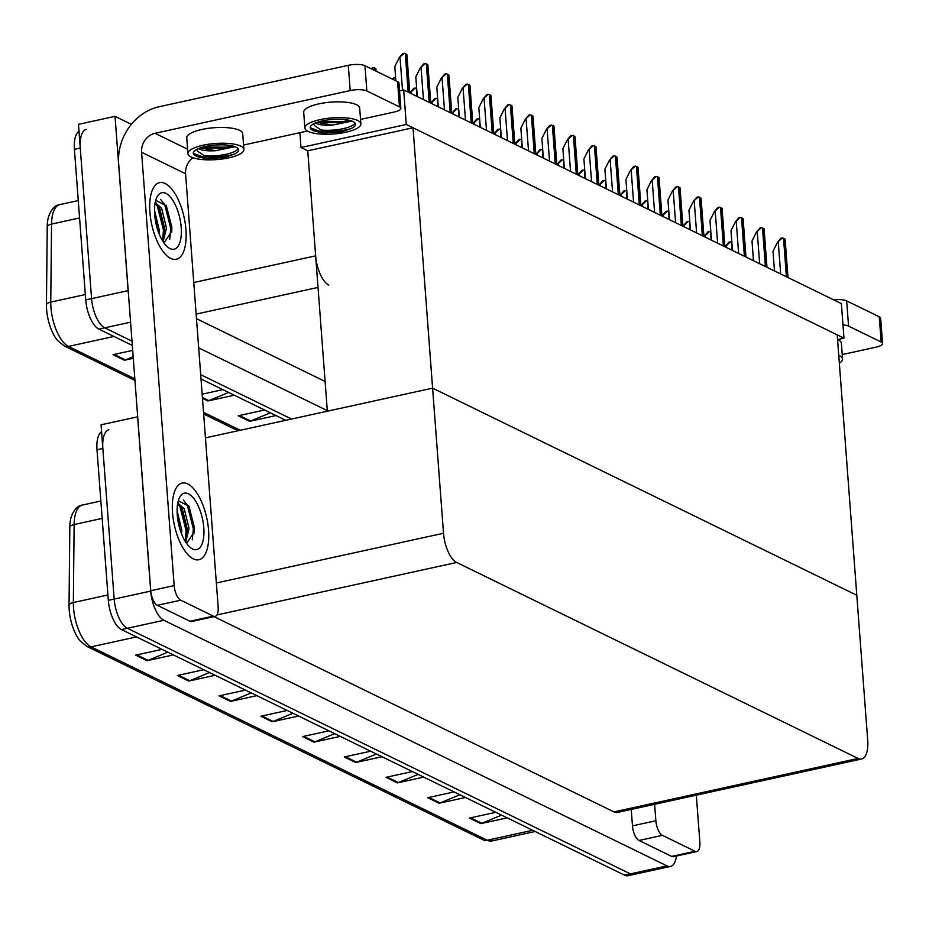 <?xml version="1.0" encoding="UTF-8"?>
<svg xmlns="http://www.w3.org/2000/svg" width="929" height="929" viewBox="0 0 929 929"><rect width="100%" height="100%" fill="white"/><g stroke="black" fill="none" stroke-linecap="round" stroke-linejoin="round"><path stroke-width="1.39" d="M299.893 132.696L301.008 147.514L307.754 150.812L315.651 255.847A24.769 10.463 77.7 0 0 328.808 285.064M128.411 293.39A24.769 10.463 -102.3 0 1 128.132 290.626L115.033 116.346L78.477 124.347L91.576 298.627L80.254 148.001A24.769 10.463 -102.3 0 1 86.339 129.363M115.033 116.346L131.361 124.323M132.324 345.437L98.892 329.121L104.733 327.832A24.769 10.463 -102.3 0 1 91.576 298.627A24.769 10.463 -102.3 0 0 104.733 327.832L131.999 341.152L104.733 327.832L130.583 322.177M291.555 419.037L200.687 374.677L291.555 419.037M327.298 410.641L198.667 347.852M196.472 318.67L325.104 381.459M403.674 89.927L406.275 124.474L843.973 338.144L841.372 303.609L403.674 89.927L399.54 90.833M843.973 338.144L837.575 339.549M406.275 124.474L301.008 147.514M205.437 437.884L432.6 388.159L443.516 533.258A24.769 10.463 77.7 0 0 456.673 562.463L858.106 758.447A24.769 10.463 77.7 0 0 861.624 758.981A24.769 10.463 77.7 0 0 867.709 740.343L856.793 595.245L432.6 388.159L327.333 411.199L307.754 150.812L413.022 127.772L837.215 334.858L856.793 595.245L432.6 388.159L413.022 127.772M676.44 856.015A24.769 10.463 -102.3 0 1 670.494 866.42L633.938 874.421A24.769 10.463 -102.3 0 1 630.419 873.887L127.331 628.283A24.769 10.463 -102.3 0 1 114.174 599.077L101.064 424.797L137.689 416.831M670.494 866.42A24.769 10.463 -102.3 0 1 666.976 865.886L163.876 620.282A24.769 10.463 -102.3 0 1 150.719 591.076L137.62 416.796M213.995 616.635L613.953 811.9A24.769 10.463 77.7 0 0 617.471 812.434L861.624 758.981M79.569 217.955L51.548 224.086L50.758 302.099A33.026 13.958 77.7 0 0 50.944 307.464A33.026 13.958 77.7 0 0 68.491 346.412A8.256 7.095 116 0 1 64.275 345.948L57.621 340.571A29.728 12.565 -102.3 0 1 46.613 309.485A29.728 12.565 -102.3 0 1 46.45 304.666L47.228 226.653A29.728 12.565 -102.3 0 1 48.447 217.072C51.118 209.362 54.916 205.204 59.839 204.601A33.026 13.958 77.7 0 0 51.548 224.086A8.256 3.565 -179.4 0 0 47.228 226.653M133.172 356.713L125.438 359.918A6.608 5.679 116 0 1 124.44 360.243L133.288 358.304M132.696 350.384L113.059 354.681L124.44 360.243M228.639 392.456L208.886 400.654A6.608 5.679 116 0 1 207.875 400.968L234.247 395.197M222.879 389.646L202.15 394.186M270.362 412.824L250.609 421.023A6.608 5.679 116 0 1 249.599 421.336L275.971 415.565M264.591 410.014L238.219 415.786L249.599 421.336M285.702 420.314L201.012 378.974M98.892 329.121A24.769 10.463 -102.3 0 1 85.735 299.904L74.413 149.29A24.769 10.463 -102.3 0 1 79 131.268M102.167 518.405L74.134 524.537L73.356 602.549A33.026 13.958 77.7 0 0 73.53 607.914A33.026 13.958 77.7 0 0 91.077 646.863A8.256 7.095 116 0 1 86.861 646.398L80.208 641.01A29.728 12.565 -102.3 0 1 69.199 609.935A29.728 12.565 -102.3 0 1 69.036 605.104L69.826 527.091A29.728 12.565 -102.3 0 1 71.034 517.523C73.716 509.812 77.513 505.655 82.426 505.051A33.026 13.958 77.7 0 0 74.134 524.537A8.256 3.565 -179.4 0 0 69.826 527.091M101.586 431.718A24.769 10.463 -102.3 0 0 96.999 449.741L108.321 600.355A24.769 10.463 -102.3 0 0 121.478 629.572L624.567 875.164A24.769 10.463 -102.3 0 0 628.085 875.71L633.938 874.421A24.769 10.463 -102.3 0 1 630.419 873.887L127.331 628.283A24.769 10.463 -102.3 0 1 114.174 599.077L102.852 448.452A24.769 10.463 -102.3 0 1 108.925 429.813M501.555 815.116L481.814 823.315A6.608 5.679 116 0 1 480.804 823.628L507.176 817.857M495.796 812.294L469.424 818.077L480.804 823.628M459.832 794.748L440.091 802.946A6.608 5.679 116 0 1 439.08 803.26L465.452 797.488M454.072 791.926L427.7 797.709L439.08 803.26M418.12 774.38L398.367 782.578A6.608 5.679 116 0 1 397.357 782.892L423.729 777.12M412.348 771.569L385.976 777.341L397.357 782.892M376.396 754.011L356.643 762.21A6.608 5.679 116 0 1 355.633 762.523L382.005 756.752M370.636 751.201L344.253 756.972L355.633 762.523M167.789 652.17L148.036 660.368A6.608 5.679 116 0 1 147.026 660.682L173.398 654.91M162.018 649.359L135.646 655.131L147.026 660.682M209.501 672.538L189.76 680.736A6.608 5.679 116 0 1 188.75 681.05L215.122 675.278M203.741 669.728L177.369 675.499L188.75 681.05M251.225 692.906L231.472 701.105A6.608 5.679 116 0 1 230.473 701.418L256.845 695.647M245.465 690.096L219.093 695.867L230.473 701.418M292.949 713.275L273.196 721.473A6.608 5.679 116 0 1 272.185 721.787L298.569 716.015M287.189 710.464L260.817 716.236L272.185 721.787M334.672 733.643L314.919 741.841A6.608 5.679 116 0 1 313.909 742.155L340.293 736.383M328.912 730.833L302.529 736.604L313.909 742.155M725.166 246.882L730.357 241.9A4.134 1.184 -4.3 0 1 731.495 242.214L731.866 242.399M725.514 246.197L728.87 242.225L730.357 241.9M774.496 270.954L773.009 251.236L777.538 242.237L782.381 237.94A4.134 1.184 -4.3 0 1 783.519 238.254L784.657 238.811A4.134 1.184 -4.3 0 1 785.121 239.276L788.001 277.55M777.538 242.237L780.894 238.265L782.381 237.94M753.477 260.701L752.002 240.983L756.531 231.971L761.362 227.686A4.134 1.184 -4.3 0 1 762.512 228L763.65 228.557A4.134 1.184 -4.3 0 1 764.102 229.022L766.982 267.297M756.531 231.971L759.887 228L761.362 227.686M732.47 250.447L730.984 230.717L735.513 221.717L740.355 217.421A4.134 1.184 -4.3 0 1 741.493 217.734L742.631 218.292A4.134 1.184 -4.3 0 1 743.095 218.756L745.975 257.031M735.513 221.717L738.869 217.746L740.355 217.421M711.463 240.181L709.977 220.463L714.506 211.464L719.336 207.167A4.134 1.184 -4.3 0 1 720.486 207.481L721.624 208.038A4.134 1.184 -4.3 0 1 722.077 208.502L724.957 246.777M714.506 211.464L717.862 207.492L719.336 207.167M690.444 229.927L688.958 210.209L693.487 201.198L698.329 196.902A4.134 1.184 -4.3 0 1 699.467 197.227L700.605 197.784A4.134 1.184 -4.3 0 1 701.07 198.249L703.95 236.523M693.487 201.198L696.843 197.227L698.329 196.902M704.159 236.616L709.338 231.646A4.134 1.184 -4.3 0 1 710.488 231.96L710.848 232.134M704.496 235.931L707.852 231.971L709.338 231.646M683.14 226.362L688.331 221.381A4.134 1.184 -4.3 0 1 689.469 221.694L689.841 221.88M683.489 225.677L686.845 221.706L688.331 221.381M662.133 216.109L667.312 211.127A4.134 1.184 -4.3 0 1 668.462 211.44L668.822 211.626M662.47 215.423L665.826 211.452L667.312 211.127M208.549 530.215A39.215 16.571 77.7 0 0 182.142 483.103A39.215 16.571 77.7 0 0 172.515 512.622A39.215 16.571 77.7 0 0 198.911 559.734A39.215 16.571 77.7 0 0 208.549 530.215A39.215 16.571 -102.3 0 1 198.911 559.734A39.215 16.571 -102.3 0 1 172.515 512.622A39.215 16.571 -102.3 0 1 182.142 483.103A39.215 16.571 -102.3 0 1 208.549 530.215M185.951 229.765A39.215 16.571 77.7 0 0 159.544 182.653A39.215 16.571 77.7 0 0 149.917 212.172A39.215 16.571 77.7 0 0 176.324 259.284A39.215 16.571 77.7 0 0 185.951 229.765A39.215 16.571 -102.3 0 1 176.324 259.284A39.215 16.571 -102.3 0 1 149.917 212.172A39.215 16.571 -102.3 0 1 159.544 182.653A39.215 16.571 -102.3 0 1 185.951 229.765M213.356 616.124A12.391 5.237 77.7 0 0 215.122 616.391L191.722 621.513A12.391 5.237 -102.3 0 1 189.969 621.246L213.356 616.124L180.737 600.204L157.349 605.325A12.391 5.237 -102.3 0 1 150.765 590.716L118.657 163.701A49.539 42.583 -64 0 1 158.964 106.777L348.294 65.332A12.391 3.565 -4.3 0 1 364.946 65.715L366.85 90.949A12.391 3.565 175.7 0 0 350.198 90.566L155.015 133.3L187.588 149.197M189.969 621.246L157.349 605.325M360.545 119.411L394.186 112.049A12.391 3.565 175.7 0 0 400.852 108.345A12.391 3.565 175.7 0 0 399.47 106.87L397.566 81.636L364.946 65.715M397.566 81.636A12.391 3.565 -4.3 0 1 398.959 83.111L400.852 108.345M399.47 106.87L366.85 90.949M307.383 131.047L243.584 145.017M192.802 157.709A16.513 14.19 -64 0 0 185.579 173.746L141.58 152.275L174.164 585.595A12.391 5.237 77.7 0 0 180.737 600.204M215.122 616.391A12.391 5.237 77.7 0 0 218.164 607.067L185.579 173.746M141.58 152.275A16.513 14.19 116 0 1 155.015 133.3M695.055 851.278A12.391 5.237 77.7 0 0 696.82 851.545L673.42 856.666A12.391 5.237 -102.3 0 1 671.667 856.399L695.055 851.278L662.435 835.357L639.047 840.478A12.391 5.237 -102.3 0 1 632.463 825.869L631.232 809.426M671.667 856.399L639.047 840.478M833.731 299.881A12.391 3.565 -4.3 0 1 846.644 300.868L848.549 326.102A12.391 3.565 175.7 0 0 842.975 324.918M842.243 354.564L875.884 347.202A12.391 3.565 175.7 0 0 882.55 343.498A12.391 3.565 175.7 0 0 881.168 342.023L879.264 316.789L846.644 300.868M879.264 316.789A12.391 3.565 -4.3 0 1 880.657 318.264L882.55 343.498M881.168 342.023L848.549 326.102M654.62 804.305L655.862 820.748A12.391 5.237 77.7 0 0 662.435 835.357M696.82 851.545A12.391 5.237 77.7 0 0 699.862 842.231L696.32 795.178M243.909 149.441L242.724 133.671A28.067 8.071 175.7 0 0 239.589 130.339A28.067 8.071 175.7 0 0 207.806 128.411A28.067 8.071 175.7 0 0 186.741 137.887L187.925 153.657A28.067 8.071 175.7 0 0 191.06 156.989A28.067 8.071 175.7 0 0 222.844 158.917A28.067 8.071 175.7 0 0 243.909 149.441A28.067 8.071 175.7 0 0 240.774 146.108A28.067 8.071 175.7 0 0 208.99 144.181A28.067 8.071 175.7 0 0 187.925 153.657M196.681 149.418L197.412 151.079L204.171 155.607C215.888 157.233 225.933 156.734 234.317 154.098A22.702 6.526 175.7 0 0 238.556 149.848A22.702 6.526 175.7 0 0 236.024 147.154A22.702 6.526 175.7 0 0 210.314 145.598A22.702 6.526 175.7 0 0 193.278 153.25A22.702 6.526 175.7 0 0 195.81 155.956A22.702 6.526 175.7 0 0 197.157 156.513L193.29 152.832M204.171 155.607A22.702 6.526 175.7 0 0 238.091 148.698M198.353 148.628A18.661 5.365 175.7 0 0 198.922 148.942A18.661 5.365 175.7 0 0 215.563 150.695L200.13 147.943M235.002 146.712L215.563 150.695M234.317 154.098L224.76 157.477L206.54 158.673L197.157 156.513M206.54 158.673L197.738 156.78M234.619 146.573L226.455 148.408L200.594 147.792M224.76 157.477L202.731 156.85L193.534 153.471M232.436 145.934L226.362 147.154L203.103 147.037M154.667 214.494A28.904 12.216 -102.3 0 1 156.908 197.215A28.904 12.216 -102.3 0 1 170.948 197.761A28.904 12.216 -102.3 0 1 181.213 227.454A28.904 12.216 -102.3 0 1 167.835 247.16A28.904 12.216 -102.3 0 1 154.667 214.494M155.724 200.327L166.361 205.797L171.865 227.233L171.749 231.484L163.968 242.922M162.378 240.472L164.503 232.389L164.63 228.395L159.823 208.746L155.027 203.416M163.144 241.714L166.454 228L161.646 208.34L155.166 202.661M157.256 228.429L154.737 215.389M159.022 233.551L159.138 229.602L154.504 210.244M162.61 240.019L163.481 230.102L157.373 206.25L155.863 203.892M169.682 239.392L170.785 228.499L164.677 204.647L160.74 199.549M156.711 226.479L154.98 217.607M164.363 233.667L164.398 229.904L159.045 207.446M156.037 202.731L155.317 201.907M171.644 232.436L171.702 228.302L166.012 205.204M177.253 514.933A28.904 12.216 -102.3 0 1 179.494 497.665A28.904 12.216 -102.3 0 1 193.546 498.211A28.904 12.216 -102.3 0 1 203.799 527.904A28.904 12.216 -102.3 0 1 190.433 547.611A28.904 12.216 -102.3 0 1 177.253 514.933M178.31 500.777L188.947 506.247L194.463 527.684L194.335 531.934L186.566 543.372M184.976 540.922L187.089 532.84L187.217 528.845L182.409 509.197L177.625 503.866M185.742 542.153L189.04 528.45L184.232 508.79L177.753 503.112M179.843 528.88L177.323 515.839M181.608 533.989L181.736 530.053L177.091 510.695M185.208 540.469L186.067 530.552L179.959 506.7L178.449 504.342M192.268 539.83L193.383 528.949L187.275 505.097L183.327 499.999M179.297 526.929L177.567 518.045M186.95 534.117L186.984 530.354L181.631 507.896M178.623 503.181L177.915 502.357M194.242 532.886L194.3 528.752L188.61 505.655M360.87 123.836L359.686 108.066A28.067 8.071 175.7 0 0 356.55 104.733A28.067 8.071 175.7 0 0 324.767 102.805A28.067 8.071 175.7 0 0 303.702 112.281L304.886 128.051A28.067 8.071 175.7 0 0 308.022 131.384A28.067 8.071 175.7 0 0 339.805 133.311A28.067 8.071 175.7 0 0 360.87 123.836A28.067 8.071 175.7 0 0 357.735 120.503A28.067 8.071 175.7 0 0 325.951 118.575A28.067 8.071 175.7 0 0 304.886 128.051M313.642 123.812L314.374 125.473L321.132 130.002C332.849 131.628 342.894 131.128 351.278 128.492A22.702 6.526 175.7 0 0 355.517 124.242A22.702 6.526 175.7 0 0 352.985 121.548A22.702 6.526 175.7 0 0 327.275 119.992A22.702 6.526 175.7 0 0 310.24 127.645A22.702 6.526 175.7 0 0 312.783 130.35A22.702 6.526 175.7 0 0 314.118 130.908L310.251 127.227M321.132 130.002A22.702 6.526 175.7 0 0 355.052 123.092M315.314 123.023A18.661 5.365 175.7 0 0 315.883 123.336A18.661 5.365 175.7 0 0 332.524 125.09L317.091 122.338M351.963 121.107L332.524 125.09M351.278 128.492L341.721 131.872L323.501 133.068L314.118 130.908M323.501 133.068L314.699 131.175M351.58 120.967L343.416 122.802L317.555 122.187M341.721 131.872L319.692 131.244L310.495 127.865M349.397 120.329L343.324 121.548L320.064 121.432M839.351 363.169A28.067 8.071 175.7 0 0 842.568 359L841.384 343.219A28.067 8.071 175.7 0 0 838.248 339.886A28.067 8.071 175.7 0 0 837.575 339.584M842.568 359A28.067 8.071 175.7 0 0 839.433 355.656A28.067 8.071 175.7 0 0 838.759 355.354M669.437 219.674L667.951 199.944L672.48 190.944L677.311 186.648A4.134 1.184 -4.3 0 1 678.46 186.961L679.598 187.519A4.134 1.184 -4.3 0 1 680.051 187.983L682.931 226.258M672.48 190.944L675.836 186.973L677.311 186.648M648.419 209.408L646.932 189.69L651.461 180.679L656.304 176.394A4.134 1.184 -4.3 0 1 657.442 176.707L658.58 177.265A4.134 1.184 -4.3 0 1 659.044 177.729L661.924 216.004M651.461 180.679L654.817 176.719L656.304 176.394M627.412 199.154L625.925 179.436L630.454 170.425L635.285 166.128A4.134 1.184 -4.3 0 1 636.435 166.454L637.573 166.999A4.134 1.184 -4.3 0 1 638.026 167.475L640.905 205.75M630.454 170.425L633.81 166.454L635.285 166.128M641.115 205.843L646.305 200.873A4.134 1.184 -4.3 0 1 647.443 201.187L647.815 201.361M641.463 205.158L644.819 201.187L646.305 200.873M620.107 195.589L625.287 190.608A4.134 1.184 -4.3 0 1 626.436 190.921L626.796 191.107M620.444 194.904L623.8 190.933L625.287 190.608M599.089 185.335L604.28 180.354A4.134 1.184 -4.3 0 1 605.418 180.667L605.789 180.853M599.437 184.65L602.793 180.679L604.28 180.354M606.393 188.901L604.907 169.171L609.436 160.171L614.278 155.875A4.134 1.184 -4.3 0 1 615.416 156.188L616.554 156.746A4.134 1.184 -4.3 0 1 617.019 157.21L619.898 195.485M609.436 160.171L612.792 156.2L614.278 155.875M585.386 178.635L583.9 158.917L588.429 149.906L593.259 145.621A4.134 1.184 -4.3 0 1 594.409 145.934L595.547 146.492A4.134 1.184 -4.3 0 1 596 146.956L598.88 185.231M588.429 149.906L591.785 145.946L593.259 145.621M564.367 168.381L562.881 148.663L567.41 139.652L572.252 135.355A4.134 1.184 -4.3 0 1 573.39 135.68L574.528 136.226A4.134 1.184 -4.3 0 1 574.993 136.702L577.873 174.977M567.41 139.652L570.766 135.68L572.252 135.355M543.36 158.127L541.874 138.398L546.403 129.398L551.234 125.101A4.134 1.184 -4.3 0 1 552.383 125.415L553.521 125.972A4.134 1.184 -4.3 0 1 553.986 126.437L556.854 164.712M546.403 129.398L549.759 125.427L551.234 125.101M522.342 147.862L520.855 128.144L525.384 119.133L530.227 114.848A4.134 1.184 -4.3 0 1 531.376 115.161L532.514 115.719A4.134 1.184 -4.3 0 1 532.967 116.183L535.847 154.458M525.384 119.133L528.74 115.173L530.227 114.848M578.082 175.07L583.261 170.088A4.134 1.184 -4.3 0 1 584.411 170.413L584.771 170.588M578.419 174.385L581.775 170.413L583.261 170.088M557.063 164.816L562.254 159.834A4.134 1.184 -4.3 0 1 563.392 160.148L563.764 160.334M557.412 164.131L560.768 160.16L562.254 159.834M536.056 154.551L541.235 149.581A4.134 1.184 -4.3 0 1 542.385 149.894L542.757 150.08M536.393 153.866L539.749 149.906L541.235 149.581M515.038 144.297L520.228 139.315A4.134 1.184 -4.3 0 1 521.366 139.64L521.738 139.814M515.386 143.612L518.742 139.64L520.228 139.315M494.031 134.043L499.21 129.061A4.134 1.184 -4.3 0 1 500.359 129.375L500.731 129.561M494.367 133.358L497.723 129.386L499.21 129.061M501.335 137.608L499.848 117.89L504.377 108.879L509.22 104.582A4.134 1.184 -4.3 0 1 510.358 104.896L511.496 105.453A4.134 1.184 -4.3 0 1 511.96 105.918L514.829 144.192M504.377 108.879L507.733 104.907L509.22 104.582M480.316 127.343L478.83 107.625L483.359 98.625L488.201 94.328A4.134 1.184 -4.3 0 1 489.351 94.642L490.489 95.199A4.134 1.184 -4.3 0 1 490.942 95.664L493.822 133.939M483.359 98.625L486.715 94.653L488.201 94.328M459.309 117.089L457.823 97.371L462.352 88.36L467.194 84.075A4.134 1.184 -4.3 0 1 468.332 84.388L469.47 84.945A4.134 1.184 -4.3 0 1 469.935 85.41L472.803 123.685M462.352 88.36L465.708 84.388L467.194 84.075M438.291 106.835L436.804 87.105L441.333 78.106L446.175 73.809A4.134 1.184 -4.3 0 1 447.325 74.123L448.463 74.68A4.134 1.184 -4.3 0 1 448.916 75.144L451.796 113.419M441.333 78.106L444.689 74.134L446.175 73.809M417.284 96.57L415.797 76.852L420.326 67.852L425.168 63.555A4.134 1.184 -4.3 0 1 426.306 63.869L427.445 64.426A4.134 1.184 -4.3 0 1 427.909 64.891L430.789 103.165M420.326 67.852L423.682 63.88L425.168 63.555M395.847 80.8L394.79 66.598L399.307 57.586L404.15 53.29A4.134 1.184 -4.3 0 1 405.299 53.615L406.437 54.172A4.134 1.184 -4.3 0 1 406.89 54.637L409.77 92.912M399.307 57.586L402.663 53.615L404.15 53.29M473.012 123.778L478.203 118.807A4.134 1.184 -4.3 0 1 479.341 119.121L479.712 119.295M473.36 123.092L476.716 119.133L478.203 118.807M452.005 113.524L457.184 108.542A4.134 1.184 -4.3 0 1 458.334 108.867L458.705 109.041M452.342 112.839L455.709 108.867L457.184 108.542M430.986 103.27L436.177 98.288A4.134 1.184 -4.3 0 1 437.315 98.602L437.687 98.788M431.335 102.585L434.691 98.613L436.177 98.288M409.979 93.005L415.158 88.034A4.134 1.184 -4.3 0 1 416.308 88.348L416.68 88.522M410.316 92.319L413.684 88.36L415.158 88.034M393.13 79.464L394.151 77.769A4.134 1.184 -4.3 0 1 395.289 78.082L395.661 78.268M391.98 78.907L394.151 77.769M372.123 69.21L373.133 67.515A4.134 1.184 -4.3 0 1 374.282 67.829L375.421 68.386A4.134 1.184 -4.3 0 1 375.873 68.851L376.048 71.127M370.973 68.653L373.133 67.515M315.651 255.847L193.755 282.532M128.132 290.626L85.735 299.904M318.032 287.421L196.135 314.107M666.976 865.886L624.567 875.164M150.719 591.076L108.321 600.355M163.876 620.282L121.478 629.572M456.673 562.463L216.933 614.952M443.516 533.258L216.352 582.982M858.106 758.447L613.953 811.9M46.45 304.666A8.256 3.565 -179.4 0 1 50.758 302.099L85.329 294.539M113.942 336.461L68.491 346.412L134.833 378.811M203.521 412.337L240.251 430.266M74.413 149.29L80.254 148.001M202.464 398.332L207.875 400.968M250.609 421.023L239.368 415.53M208.886 400.654L202.406 397.484M125.438 359.918L114.197 354.437M69.036 605.104A8.256 3.565 -179.4 0 1 73.356 602.549L107.915 594.978M136.528 636.911L91.077 646.863L487.214 840.246A33.026 13.958 77.7 0 0 491.905 840.966L482.999 839.781A8.256 7.095 -64 0 0 487.214 840.246L532.665 830.294M96.999 449.741L102.852 448.452M314.919 741.841L303.678 736.349M273.196 721.473L261.955 715.98M231.472 701.105L220.231 695.612M189.76 680.736L178.519 675.244M148.036 660.368L136.795 654.875M356.643 762.21L345.402 756.717M398.367 782.578L387.126 777.085M440.091 802.946L428.85 797.454M481.814 823.315L470.573 817.822M732.098 250.261L731.495 242.214M726.35 247.451L726.234 246.034M787.56 277.341L784.657 238.811M786.422 276.784L783.519 238.254M780.662 273.974L778.27 242.074M766.541 267.076L763.65 228.557M765.403 266.518L762.512 228M759.655 263.72L757.251 231.809M745.534 256.822L742.631 218.292M744.396 256.265L741.493 217.734M738.636 253.454L736.244 221.555M724.515 246.568L721.624 208.038M723.377 246.011L720.486 207.481M717.629 243.201L715.225 211.301M703.508 236.303L700.605 197.784M702.37 235.745L699.467 197.227M696.611 232.935L694.218 201.036M711.091 240.007L710.488 231.96M705.332 237.197L705.227 235.78M690.073 229.742L689.469 221.694M684.325 226.943L684.22 225.515M669.066 219.488L668.462 211.44M663.306 216.678L663.201 215.261M350.198 90.566L348.294 65.332M150.765 590.716L174.164 585.595M632.463 825.869L655.862 820.748M682.49 226.049L679.598 187.519M681.352 225.492L678.46 186.961M675.604 222.681L673.2 190.782M661.483 215.783L658.58 177.265M660.345 215.238L657.442 176.707M654.585 212.427L652.193 180.528M640.464 205.53L637.573 166.999M639.326 204.972L636.435 166.454M633.578 202.162L631.174 170.262M648.047 209.234L647.443 201.187M642.299 206.424L642.194 204.995M627.04 198.969L626.436 190.921M621.28 196.17L621.176 194.742M606.022 188.715L605.418 180.667M600.273 185.905L600.169 184.488M619.457 195.276L616.554 156.746M618.319 194.718L615.416 156.188M612.559 191.908L610.167 160.009M598.439 185.01L595.547 146.492M597.301 184.465L594.409 145.934M591.552 181.654L589.149 149.755M577.432 174.757L574.528 136.226M576.294 174.199L573.39 135.68M570.545 171.389L568.142 139.489M556.413 164.503L553.521 125.972M555.275 163.945L552.383 125.415M549.527 161.135L547.123 129.236M535.406 154.237L532.514 115.719M534.268 153.68L531.376 115.161M528.52 150.881L526.116 118.982M585.015 178.461L584.411 170.413M579.255 175.651L579.15 174.222M563.996 168.195L563.392 160.148M558.248 165.385L558.143 163.968M542.989 157.942L542.385 149.894M537.229 155.131L537.125 153.715M521.97 147.688L521.366 139.64M516.222 144.878L516.118 143.449M500.963 137.422L500.359 129.375M495.203 134.612L495.099 133.195M514.387 143.983L511.496 105.453M513.249 143.426L510.358 104.896M507.501 140.616L505.097 108.716M493.38 133.73L490.489 95.199M492.242 133.172L489.351 94.642M486.494 130.362L484.09 98.462M472.362 123.464L469.47 84.945M471.235 122.907L468.332 84.388M465.475 120.108L463.083 88.197M451.355 113.21L448.463 74.68M450.217 112.653L447.325 74.123M444.468 109.843L442.065 77.943M430.348 102.956L427.445 64.426M429.21 102.399L426.306 63.869M423.45 99.589L421.058 67.689M409.329 92.691L406.437 54.172M408.191 92.134L405.299 53.615M402.501 90.183L400.039 57.424M479.945 127.168L479.341 119.121M474.196 124.358L474.092 122.942M458.938 116.915L458.334 108.867M453.178 114.104L453.073 112.676M437.919 106.649L437.315 98.602M432.171 103.839L432.066 102.422M416.912 96.395L416.308 88.348M411.152 93.585L411.048 92.168M395.487 80.614L395.289 78.082M375.606 70.918L375.421 68.386M374.468 70.36L374.282 67.829M237.998 430.754L203.637 413.986M134.96 380.46L64.275 345.948M59.839 204.601L78.268 200.559M482.999 839.781L86.861 646.398M491.905 840.966L535.139 831.501M82.426 505.051L100.855 501.01"/></g></svg>
